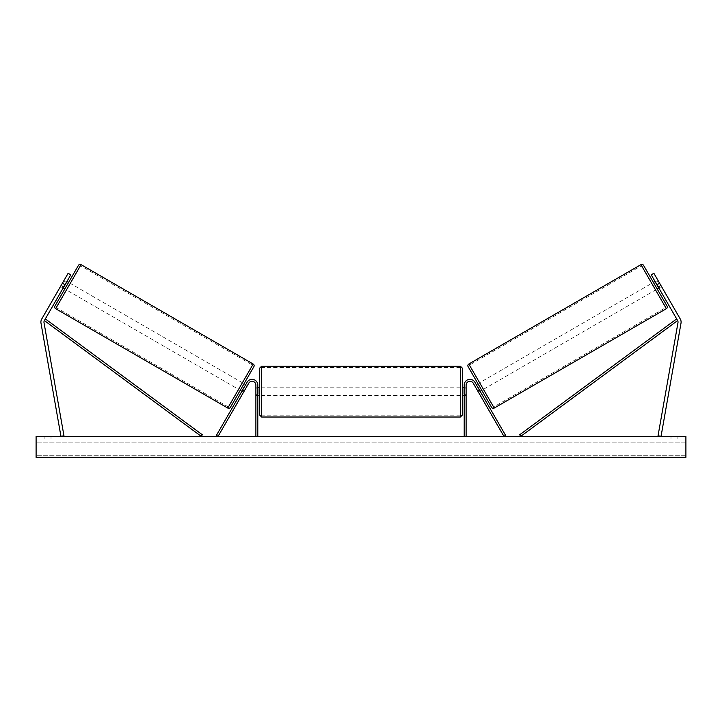 <?xml version="1.0" encoding="UTF-8"?>
<svg xmlns="http://www.w3.org/2000/svg" width="722" height="722" viewBox="0 0 722 722"><rect width="100%" height="100%" fill="white"/><g stroke="black" fill="none" stroke-linecap="round" stroke-linejoin="round"><path stroke-width="0.54" stroke-dasharray="3.61 2.71" d="M244.307 390.9L243.54 392.226L241.888 391.27L242.646 389.943L241.888 391.27L243.54 392.226L244.307 390.9L242.646 389.943L247.095 382.236L216.419 435.366L218.08 436.323L248.756 383.192A3.827 3.827 0 0 1 255.886 385.106A3.827 3.827 0 0 0 248.756 383.192A3.827 3.827 0 0 1 255.886 385.106L255.886 436.323L257.799 436.323L257.799 385.106A5.731 5.731 0 0 0 247.095 382.236L242.646 389.943L244.307 390.9M257.799 385.106A5.731 5.731 0 0 0 247.095 382.236A5.731 5.731 0 0 1 257.799 385.106L257.799 393.896L257.799 385.106M255.886 393.896L255.886 395.43L255.886 393.896L257.799 393.896L257.799 395.43L257.799 393.896L255.886 393.896M257.799 436.323L255.886 436.323M63.13 288.06L63.897 286.742L61.244 285.208L60.486 286.535L68.13 273.295L61.244 285.208L63.897 286.742L63.13 288.06L60.486 286.535L63.13 288.06M65.043 284.757L44.367 320.568A3.059 3.059 0 0 0 44.006 322.626L63.96 435.79L60.946 436.323L40.992 323.158A6.119 6.119 0 0 1 41.714 319.034L62.39 283.223L65.043 284.757L70.774 274.82L63.897 286.742L70.774 274.82L68.13 273.295L62.39 283.223M70.774 274.82L68.13 273.295L70.774 274.82M658.103 286.742L658.87 288.06L661.514 286.535L660.756 285.208L661.514 286.535L658.87 288.06L658.103 286.742L660.756 285.208L653.87 273.295L680.286 319.034A6.119 6.119 0 0 1 681.008 323.158L661.054 436.323L658.04 435.79L677.994 322.626A3.059 3.059 0 0 0 677.633 320.568L520.788 436.323L519.65 434.788L676.496 319.034L677.633 320.568L651.226 274.82L658.103 286.742L651.226 274.82L653.87 273.295L660.756 285.208L658.103 286.742M651.226 274.82L653.87 273.295L651.226 274.82M659.61 283.223L656.957 284.757M478.46 392.226L477.693 390.9L479.354 389.943L480.112 391.27L474.905 382.236L479.354 389.943L477.693 390.9L478.46 392.226L480.112 391.27L478.46 392.226L477.91 391.279L479.57 390.322M474.905 382.236L505.581 435.366L503.92 436.323L473.244 383.192A3.827 3.827 0 0 0 466.114 385.106A3.827 3.827 0 0 1 473.244 383.192A3.827 3.827 0 0 0 466.114 385.106L466.114 436.323L464.201 436.323L464.201 385.106A5.731 5.731 0 0 1 474.905 382.236A5.731 5.731 0 0 0 464.201 385.106A5.731 5.731 0 0 1 474.905 382.236M466.114 393.896L466.114 395.43L466.114 393.896L464.201 393.896L464.201 385.106L464.201 395.43L464.201 393.896L466.114 393.896M464.201 436.323L466.114 436.323M259.703 368.094L259.703 415.114M462.297 415.114L462.297 368.094M259.703 391.604L259.703 387.777L259.703 391.604M258.178 388.878L258.178 394.329L255.886 394.329L255.886 395.43L255.886 388.878L258.178 388.878L258.178 394.329L258.178 388.878M257.799 388.878L255.886 388.878L255.886 394.329L257.799 394.329M462.297 391.604L462.297 387.777L462.297 391.604M464.201 388.878L466.114 388.878L466.114 387.777L466.114 388.878L463.822 388.878L463.822 394.329L466.114 394.329L466.114 395.43L466.114 388.878L466.114 394.329L464.201 394.329M463.822 388.878L463.822 394.329L463.822 388.878M460.383 366.189L460.383 417.018M261.617 417.018L261.617 366.189M68.608 282.401L64.79 289.017L68.608 282.401M66.406 282.392L63.762 280.858L64.303 279.91L66.956 281.445M60.486 286.535L61.027 285.587L63.68 287.121M61.027 285.587L63.762 280.858L61.027 285.587L64.005 287.311L66.74 282.582L64.005 287.311L66.74 282.582L63.762 280.858M240.227 390.313L244.054 383.689M245.164 385.593L246.816 386.55L244.83 385.404L242.096 390.133L244.09 391.279L243.54 392.226M245.706 384.645L247.366 385.602L244.09 391.279L242.43 390.322M242.096 390.133L244.83 385.404L242.096 390.133M244.09 391.279L246.816 386.55M238.576 389.357L242.393 382.732L238.576 389.357L66.442 289.973L70.26 283.358L66.442 289.973M242.393 382.732L70.26 283.358M80.449 265.714L56.253 307.617L80.449 265.714L252.583 365.088L228.387 407L252.583 365.088M228.387 407L56.253 307.617M328.357 436.711L315.46 436.711L328.357 436.711M328.357 436.323L315.46 436.323L328.357 436.323M685.9 436.323L36.1 436.323L36.1 457.351L36.1 455.772L36.1 457.351L685.9 457.351L36.1 457.351L685.9 457.351L685.9 436.323M356.325 436.323L343.41 436.711L356.325 436.323M398.273 436.323L404.058 436.323M404.058 436.711L389.537 436.711L395.322 436.323M51.009 436.323L44.123 436.323L51.009 436.323L51.009 439.003L44.123 439.003L51.009 439.003L51.009 436.323M670.991 436.323L677.877 436.323L670.991 436.323L670.991 439.003L677.877 439.003L670.991 439.003L670.991 436.323M306.345 436.323L310.929 436.323L306.345 436.323M417.957 436.323L414.509 436.323M366.92 436.323L361 436.323M677.877 439.003L677.877 436.323L677.877 439.003M685.9 439.003L36.1 439.003L36.1 455.772L36.1 439.003L685.9 439.003L685.9 455.772L685.9 439.003M44.123 439.003L44.123 436.323L44.123 439.003M336.253 436.711L322.156 436.711L336.253 436.323M326.407 436.711L331.488 436.323L326.407 436.711M304.043 436.323L310.929 436.323M304.043 436.711L307.491 436.323M307.491 436.711L310.929 436.711M414.509 436.711L411.071 436.323M411.071 436.711L417.957 436.711M395.322 436.711L404.257 436.323M404.257 436.711L398.273 436.711M352.083 436.711L347.652 436.711L352.083 436.711M386.965 436.711L383.77 436.323M383.77 436.711L376.785 436.323L383.878 436.323M383.878 436.711L387.073 436.711M361 436.711L359.926 436.323M359.926 436.711L355.549 436.323M355.549 436.711L362.02 436.323M362.02 436.711L366.081 436.323M366.081 436.711L372.543 436.323M372.543 436.711L368.03 436.323M368.03 436.711L366.92 436.711M362.3 436.711L365.711 436.711L362.3 436.323M643.546 265.353L667.056 306.065M491.61 407.361L468.109 366.641M657.21 289.017L653.392 282.401L657.21 289.017M655.594 282.392L658.238 280.858L655.26 282.582L657.995 287.311L660.973 285.587L657.697 279.91L655.044 281.445M657.995 287.311L655.26 282.582L657.995 287.311M658.238 280.858L661.514 286.535M660.973 285.587L658.32 287.121M481.773 390.313L477.946 383.689M479.904 390.133L477.91 391.279L475.184 386.55L477.17 385.404L479.904 390.133M476.836 385.593L475.184 386.55L474.634 385.602L476.294 384.645M475.184 386.55L477.91 391.279M479.607 382.732L483.424 389.357L479.607 382.732L651.74 283.358L655.558 289.973L651.74 283.358M483.424 389.357L655.558 289.973M641.551 265.714L665.747 307.617L641.551 265.714L469.417 365.088L490.067 400.863L493.613 407L665.747 307.617M493.613 407L469.417 365.088M44.367 320.568L201.212 436.323L202.35 434.788L45.504 319.034L44.367 320.568M55.639 308.682L81.063 264.649M253.196 364.032L227.773 408.056M685.9 455.772L36.1 455.772L685.9 455.772M685.9 442.153L36.1 442.153L685.9 442.153M666.361 308.682L640.937 264.649M468.804 364.032L494.227 408.056M255.886 395.43L257.799 395.43L255.886 395.43M466.114 395.43L464.201 395.43L466.114 395.43M257.799 387.777L255.886 387.777M464.201 387.777L466.114 387.777M460.383 387.777L261.617 387.777M460.383 415.8L261.617 415.8M460.383 367.408L261.617 367.408M460.383 395.43L261.617 395.43"/><path stroke-width="1.08" d="M257.799 436.323L257.799 385.106A5.731 5.731 0 0 0 247.095 382.236L216.419 435.366L218.08 436.323L248.756 383.192A3.827 3.827 0 0 1 255.886 385.106L255.886 436.323M70.774 274.82L44.367 320.568A3.059 3.059 0 0 0 44.006 322.626L63.96 435.79L60.946 436.323L40.992 323.158A6.119 6.119 0 0 1 41.714 319.034L68.13 273.295L70.774 274.82M65.043 284.757L62.39 283.223M656.957 284.757L677.633 320.568A3.059 3.059 0 0 1 677.994 322.626L658.04 435.79L661.054 436.323L681.008 323.158A6.119 6.119 0 0 0 680.286 319.034L653.87 273.295L651.226 274.82L656.957 284.757L659.61 283.223M464.201 436.323L464.201 385.106A5.731 5.731 0 0 1 474.905 382.236L505.581 435.366L503.92 436.323L473.244 383.192A3.827 3.827 0 0 0 466.114 385.106L466.114 436.323M261.617 417.018L259.703 415.114L259.703 368.094L261.617 366.189L261.617 417.018L460.383 417.018L460.383 366.189L462.297 368.094L462.297 415.114L460.383 417.018M257.799 394.329L257.799 388.878M464.201 394.329L464.201 388.878M78.454 265.353L54.944 306.065L78.454 265.353A1.913 1.913 0 0 1 81.063 264.649L253.196 364.032A1.913 1.913 0 0 1 253.891 366.641L230.39 407.361A1.913 1.913 0 0 1 227.773 408.056L253.196 364.032M54.944 306.065A1.913 1.913 0 0 0 55.639 308.682L227.773 408.056M61.027 285.587L60.486 286.535M63.13 288.06L64.79 289.017M66.956 281.445L68.608 282.401M64.303 279.91L63.762 280.858M63.68 287.121L66.406 282.392M230.39 407.361L240.227 390.313L241.888 391.27M245.706 384.645L244.054 383.689L253.891 366.641M243.54 392.226L244.09 391.279M242.43 390.322L245.164 385.593M247.366 385.602L246.816 386.55M685.9 436.323L36.1 436.323L36.1 457.351L685.9 457.351L685.9 436.323M640.937 264.649A1.913 1.913 0 0 1 643.546 265.353L667.056 306.065A1.913 1.913 0 0 1 666.361 308.682L494.227 408.056L468.804 364.032L640.937 264.649L666.361 308.682M494.227 408.056A1.913 1.913 0 0 1 491.61 407.361L468.109 366.641A1.913 1.913 0 0 1 468.804 364.032M661.514 286.535L660.973 285.587M658.87 288.06L657.21 289.017M655.044 281.445L653.392 282.401M658.238 280.858L657.697 279.91M658.32 287.121L655.594 282.392M476.294 384.645L477.946 383.689L481.773 390.313L480.112 391.27M474.634 385.602L475.184 386.55M479.57 390.322L476.836 385.593M477.91 391.279L478.46 392.226M44.367 320.568L201.212 436.323L202.35 434.788L45.504 319.034L44.367 320.568M677.633 320.568L520.788 436.323L519.65 434.788L676.496 319.034L677.633 320.568M81.063 264.649L55.639 308.682M261.617 366.189L460.383 366.189M259.703 387.777L257.799 387.777M257.799 395.43L259.703 395.43M462.297 387.777L464.201 387.777M462.297 395.43L464.201 395.43"/></g></svg>
